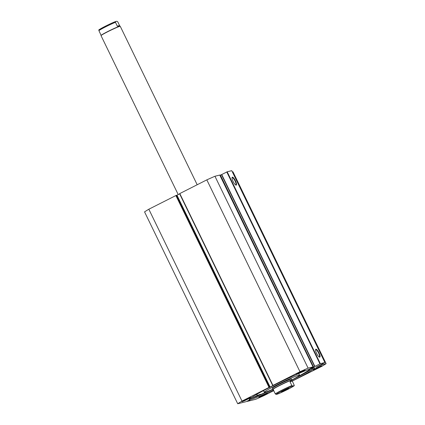 <?xml version="1.0" encoding="UTF-8"?>
<svg xmlns="http://www.w3.org/2000/svg" width="425" height="425" viewBox="0 0 425 425"><rect width="100%" height="100%" fill="white"/><g stroke="black" fill="none" stroke-linecap="round" stroke-linejoin="round"><path stroke-width="0.64" d="M313.581 367.795A36.343 2.157 -25.9 0 1 291.996 380.035A10.683 0.632 154.1 0 0 291.996 379.998L291.529 379.036A10.683 0.632 154.1 0 0 283.241 382.367A10.683 0.632 154.1 0 0 272.749 387.924A10.683 0.632 154.1 0 0 272.308 388.37L272.776 389.332A10.683 0.632 154.1 0 0 272.808 389.353A36.343 2.157 -25.9 0 1 249.842 398.746M291.954 379.913A19.587 1.163 154.1 0 0 298.733 375.96A19.587 1.163 154.1 0 0 299.54 375.147A19.587 1.163 154.1 0 0 284.346 381.252A19.587 1.163 154.1 0 0 265.104 391.446A19.587 1.163 154.1 0 0 264.302 392.259A19.587 1.163 154.1 0 0 272.733 389.247M219.991 175.281L221.733 174.532L314.898 366.398L310.011 368.698L313.05 366.918L219.757 175.063L313.05 366.918M221.733 174.532L227.178 171.801L320.344 363.662L324.907 362.536L315.887 367.243L321.311 364.847L326.118 363.657A53.061 3.145 154.1 0 1 321.842 366.318L292.23 381.087M232.342 177.167A4.431 1.19 -116.8 0 1 235.455 180.853A4.431 1.19 -116.8 0 1 236.204 185.125A4.431 1.19 -116.8 0 1 235.902 185.093A4.431 1.19 -116.8 0 1 233.213 181.682A4.431 1.19 -116.8 0 1 232.055 177.501A4.431 1.19 -116.8 0 1 232.342 177.167M235.663 184.971A4.075 1.094 63.2 0 0 235.742 184.96A4.075 1.094 63.2 0 0 235.806 184.939A4.075 1.094 63.2 0 0 234.998 180.917A4.075 1.094 63.2 0 0 232.188 177.639A4.075 1.094 63.2 0 0 232.124 177.666A4.075 1.094 63.2 0 0 232.013 177.767M315.881 349.207A4.431 1.19 -116.8 0 1 318.994 352.893A4.431 1.19 -116.8 0 1 319.743 357.165A4.431 1.19 -116.8 0 1 319.435 357.133A4.431 1.19 -116.8 0 1 316.752 353.722A4.431 1.19 -116.8 0 1 315.594 349.536A4.431 1.19 -116.8 0 1 315.881 349.207M319.196 357.011A4.075 1.094 63.2 0 0 319.281 357A4.075 1.094 63.2 0 0 319.345 356.979A4.075 1.094 63.2 0 0 318.538 352.957A4.075 1.094 63.2 0 0 315.727 349.679A4.075 1.094 63.2 0 0 315.663 349.706A4.075 1.094 63.2 0 0 315.552 349.802M275.32 393.922A10.503 0.622 -25.9 0 1 281.913 390.155A10.503 0.622 -25.9 0 1 291.848 385.555L292.793 386.038A9.791 0.579 154.1 0 0 282.413 390.745A9.791 0.579 154.1 0 0 276.266 394.405L275.32 393.922L273.456 390.086A36.343 2.157 -25.9 0 1 249.231 399.58A36.343 2.157 -25.9 0 1 272.223 386.107A36.343 2.157 -25.9 0 1 314.612 367.832A36.343 2.157 -25.9 0 1 292.214 381.002M247.504 399.272A4.808 0.287 -25.9 0 1 241.899 401.689A4.808 0.287 -25.9 0 1 244.938 399.904A4.808 0.287 -25.9 0 1 250.548 397.487A4.808 0.287 -25.9 0 1 247.504 399.272M264.419 395.08A4.808 0.287 -25.9 0 1 258.814 397.497A4.808 0.287 -25.9 0 1 261.853 395.717A4.808 0.287 -25.9 0 1 267.463 393.3A4.808 0.287 -25.9 0 1 264.419 395.08M301.984 371.694A4.808 0.287 -25.9 0 1 296.374 374.112A4.808 0.287 -25.9 0 1 299.418 372.327A4.808 0.287 -25.9 0 1 305.028 369.909A4.808 0.287 -25.9 0 1 301.984 371.694M318.899 367.503A4.808 0.287 -25.9 0 1 313.294 369.92A4.808 0.287 -25.9 0 1 316.333 368.14A4.808 0.287 -25.9 0 1 321.943 365.723A4.808 0.287 -25.9 0 1 318.899 367.503M227.178 171.801L231.742 170.669L324.907 362.536M232.358 171.939L232.953 171.79L326.118 363.657M269.434 387.223L241.995 401.088A53.061 3.145 154.1 0 0 237.718 403.75L144.553 211.884A53.061 3.145 -25.9 0 1 148.83 209.222L176.269 195.357L269.498 387.207L269.131 387.393L269.732 387.244L176.375 195.426M269.498 387.207L176.269 195.357M176.566 195.378L176.97 195.202L270.13 387.063L273.525 385.263M179.637 193.848L176.97 195.202M272.733 385.539L179.557 193.683L206.821 179.865A53.061 3.145 -25.9 0 1 214.949 176.253L219.757 175.063M179.786 193.556L272.951 385.417L299.986 371.732A53.061 3.145 154.1 0 1 308.114 368.119L312.922 366.924M272.951 385.417L273.562 385.332M270.13 387.063L269.732 387.244M247.424 401.003L247.871 401.104L250.022 399.994L248.944 400.26L246.112 401.673L237.718 403.75M247.541 401.237L247.207 401.115M273.743 390.671L263.851 395.675A53.061 3.145 154.1 0 1 255.728 399.293L247.329 401.37L247.196 401.12M320.344 363.662L319.945 363.842L226.78 171.976M314.898 366.398L319.945 363.842M241.995 401.088L148.83 209.222M206.821 179.865L299.986 371.732M308.114 368.119L214.949 176.253M252.519 397.959L257.364 395.42A30.983 1.838 154.1 0 0 260.339 394.283L259.383 394.931L260.467 394.581A33.293 1.976 154.1 0 0 269.147 390.766M256.875 395.967L255.42 396.594L256.875 395.967M297.149 376.991A33.293 1.976 154.1 0 0 310.027 368.9A33.293 1.976 154.1 0 0 310.027 368.889M253.571 396.212A30.983 1.838 154.1 0 0 253.582 396.275A30.983 1.838 154.1 0 0 253.651 396.339L252.333 396.987M260.467 394.581L260.355 394.283M197.184 184.748L120.259 26.323A10.683 0.632 154.1 0 0 120.227 26.302L119.993 26.217A10.503 0.622 154.1 0 0 119.6 26.26A10.503 0.622 154.1 0 0 109.299 30.765A10.503 0.622 154.1 0 0 101.123 35.381L101.044 35.615A10.683 0.632 154.1 0 0 101.044 35.657L178.208 194.576M120.227 26.302A10.683 0.632 154.1 0 0 119.834 26.345A10.683 0.632 154.1 0 0 109.358 30.919A10.683 0.632 154.1 0 0 101.044 35.615M281.472 391.898L288.729 388.285L281.472 391.898M291.996 380.04L291.922 380.253A10.503 0.622 154.1 0 0 291.492 380.253A10.503 0.622 154.1 0 0 280.909 384.891A10.503 0.622 154.1 0 0 273.015 389.412L273.179 389.757M291.996 379.998A10.683 0.632 154.1 0 0 291.566 380.014A10.683 0.632 154.1 0 0 280.808 384.731A10.683 0.632 154.1 0 0 272.776 389.332M291.848 385.555L289.983 381.719L291.492 380.253L292.081 380.582L294.105 384.997L293.787 385.794L294.153 385.549C295.869 385.358 281.876 392.615 277.366 394.129L277.259 394.161A9.791 0.579 154.1 0 0 287.64 389.454A9.791 0.579 154.1 0 0 293.787 385.794L292.793 386.038M273.456 390.086L273.434 389.396M276.266 394.405L277.259 394.161M289.983 381.719L292.246 381.161M115.589 21.563A9.791 0.579 154.1 0 0 105.214 26.297A9.791 0.579 154.1 0 0 99.253 29.862L98.929 30.658L101.118 35.403M117.321 26.127L119.6 26.26L119.579 25.569L117.714 21.733L116.774 21.25L115.781 21.494L115.457 22.291L117.321 26.127L119.579 25.569L119.6 26.26M98.882 30.106C97.166 30.297 111.159 23.04 115.669 21.526L115.781 21.494M313.172 367.136L220.007 175.27M269.03 387.403L175.865 195.537M321.311 364.847L321.13 364.469M220.368 175.095L313.533 366.961M314.633 366.52L221.468 174.654M257.279 395.457L256.737 394.347M257.364 395.42L256.822 394.299M98.929 30.658A10.503 0.622 -25.9 0 1 105.517 26.892A10.503 0.622 -25.9 0 1 115.457 22.291M263.505 390.628L264.302 392.259M298.743 373.517L299.54 375.147M179.557 193.683L272.723 385.549M291.911 380.237L292.081 380.582M120.015 26.228L119.855 25.898"/></g></svg>
